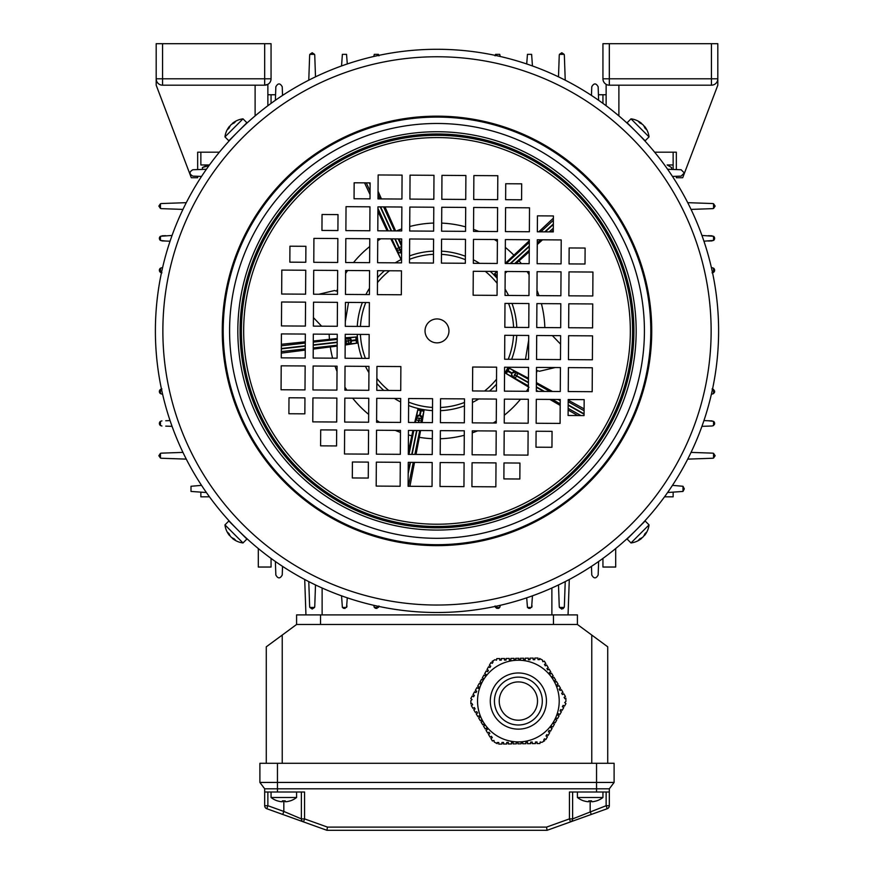<?xml version="1.0" encoding="UTF-8"?>
<svg xmlns="http://www.w3.org/2000/svg" width="874" height="874" viewBox="0 0 874 874"><rect width="100%" height="100%" fill="white"/><g stroke="black" fill="none" stroke-linecap="round" stroke-linejoin="round"><path stroke-width="1.31" d="M687.729 202.67L712.583 203.544L713.545 203.729L715.14 206.089L713.545 208.46L712.583 208.646L691.05 209.399M691.05 452.393L712.583 453.147L713.545 453.333L715.14 455.704L713.545 458.063L712.583 458.249L687.729 459.123M667.616 169.272L681.119 169.753L684.309 172.943L681.119 176.133L672.467 176.428M672.467 485.365L682.998 486.272L684.309 488.85L682.998 491.439L667.616 492.521M712.07 267.717L713.545 268.176L713.545 272.349A2.556 2.556 0 0 0 713.545 268.176L714.626 270.263L713.545 272.349L712.07 272.819M701.942 235.445L713.545 236.275L713.545 240.437A2.556 2.556 0 0 0 713.545 236.275L714.626 238.351L713.545 240.437L703.941 241.191M712.07 388.974L713.545 389.443L714.626 391.53L713.545 393.617L712.07 394.076M714.539 390.875A2.556 2.556 0 0 1 714.32 392.743M708.246 420.755L713.545 421.355A2.556 2.556 0 0 1 714.626 423.442L713.545 425.529L712.07 425.988L701.942 426.348M713.545 425.529L713.545 421.355L714.626 423.442A2.556 2.556 0 0 1 714.32 424.644M201.533 485.365L191.002 486.272L191.002 491.439L206.384 492.521M209.465 496.836L200.856 496.836L200.856 492.324M165.754 241.038L160.455 240.437L160.455 236.275L172.058 235.445M161.93 235.805L165.754 235.674M170.059 241.191L161.93 240.907M159.461 239.006A2.556 2.556 0 0 1 160.455 236.275L160.455 240.437A2.556 2.556 0 0 1 159.68 239.563M161.93 267.717L160.455 268.176L160.455 272.349A2.556 2.556 0 0 1 160.455 268.176L160.455 272.349L161.93 272.819M165.754 420.755L170.059 420.602M172.058 426.348L165.754 426.13M161.93 425.988L160.455 425.529L160.455 421.355L161.93 420.886M160.455 421.355A2.556 2.556 0 0 0 160.455 425.529L160.455 421.355M161.93 394.076L160.455 393.617L160.455 389.443L161.93 388.974M160.455 389.443A2.556 2.556 0 0 0 160.455 393.617L160.455 389.443M712.07 425.988L708.246 426.13M703.941 420.602L712.07 420.886M713.545 393.617L713.545 389.443M708.246 241.038L712.07 240.907M712.07 235.805L708.246 235.674M191.002 491.439L191.002 486.272M673.144 492.324L673.144 496.836L664.535 496.836M200.856 484.338L200.856 485.387M258.3 548.544L258.3 567.04L271.06 567.04L271.06 558.431M673.144 177.455L673.144 176.406L676.334 176.297L676.334 177.728L682.714 177.728L684.058 174.166M654.648 152.196L676.334 152.196L676.334 169.578L673.144 169.469L673.144 164.957L667.157 164.957L671.56 167.502L671.56 169.414M590.442 94.753L591.49 94.753L591.764 86.777C593.894 82.986 596.024 82.986 598.155 86.777L598.624 100.281M598.155 86.777L598.428 94.753L606.13 94.753M283.558 94.753L282.51 94.753L282.236 86.777L282.531 95.43M275.376 100.281L275.845 86.777L275.572 94.753L267.87 94.753M209.465 164.957L200.856 164.957L200.856 152.196L212.83 152.196M667.157 164.957L673.144 164.957L673.144 152.196M282.531 566.363L282.236 575.016C280.106 578.806 277.976 578.806 275.845 575.016L275.376 561.512M282.236 575.016L282.51 567.04M275.572 567.04L275.845 575.016M201.533 176.428L192.881 176.133C189.09 174.002 189.09 171.872 192.881 169.753L206.384 169.272M200.856 169.469L197.666 169.578L197.666 152.196L219.352 152.196M189.942 174.166L191.286 177.728L197.666 177.728L197.666 176.297L200.856 176.406M602.94 103.361L602.94 94.753M182.95 209.399L161.417 208.646L160.455 208.46L158.86 206.089L160.455 203.729L161.417 203.544L186.271 202.67M271.06 103.361L271.06 94.753M602.94 558.431L602.94 567.04L615.7 567.04L615.7 548.544M591.469 95.43L591.764 86.777M558.497 76.846L559.251 55.313L559.436 54.352L561.807 52.757L564.167 54.352L564.353 55.313L565.227 80.168M598.624 561.512L598.155 575.016C596.024 578.806 593.894 578.806 591.764 575.016L591.469 566.363M186.271 459.123L161.417 458.249L160.455 458.063L158.86 455.704L160.455 453.333L161.417 453.147L182.95 452.393M308.773 80.168L309.647 55.313L309.833 54.352L312.193 52.757L314.564 54.352L314.749 55.313L315.503 76.846M315.503 584.946L314.749 606.48L314.564 607.441L312.193 609.036L309.833 607.441L309.647 606.48L308.773 581.625M275.845 86.777C277.976 82.986 280.106 82.986 282.236 86.777M565.227 581.625L564.353 606.48L564.167 607.441L561.807 609.036L559.436 607.441L559.251 606.48L558.497 584.946M598.155 575.016L598.428 567.04M591.49 567.04L591.764 575.016M526.705 63.955L527.459 54.352L531.621 54.352L532.452 65.954M495.077 55.827L495.547 54.352L499.72 54.352L500.201 56.471M341.548 65.954L342.379 54.352L346.541 54.352L347.295 63.955M373.799 56.471L374.28 54.352L378.453 54.352L378.923 55.827M347.295 597.838L346.541 607.441L342.379 607.441L341.548 595.839M347.011 605.966L346.617 607.332M345.11 608.435L343.274 608.228M378.879 606.447L378.453 607.441L374.28 607.441L373.799 605.321M378.923 605.966L378.453 607.441L374.28 607.441M377.022 608.435L375.186 608.228M561.479 609.014L563.315 608.544M532.452 595.839L531.621 607.441L527.459 607.441L526.705 597.838M528.355 608.228L530.19 608.435M531.698 607.332L532.091 605.966M500.201 605.321L499.72 607.441L495.547 607.441L495.077 605.966M496.443 608.228L498.278 608.435M498.846 608.217L499.72 607.441L495.547 607.441M499.786 607.332L500.179 605.966M569.291 579.506L568.056 614.903L569.291 579.506M305.944 614.903L304.709 579.506M602.94 78.802L609.32 78.802L609.32 85.182A6.38 6.38 0 0 1 602.94 78.802L602.94 43.7L609.32 43.7L609.32 78.802L711.436 78.802L711.436 43.7L717.816 43.7L717.816 78.802A6.38 6.38 0 0 1 711.436 85.182L609.058 85.182M711.436 43.7L609.32 43.7M717.816 78.802L711.436 78.802L711.436 85.182A6.38 6.38 0 0 0 717.816 78.802L717.816 85.182L684.134 173.97M606.13 105.721L606.13 84.33M618.89 115.903L618.89 85.182M242.382 127.254L242.164 127.56A281.614 281.614 0 0 1 242.557 127.189L243.595 126.206M640.642 136.278L640.336 136.06A281.614 281.614 0 0 1 640.708 136.453L643.81 139.764M233.358 525.514L233.664 525.733A281.614 281.614 0 0 1 233.292 525.34L230.19 522.029M718.603 332.666A281.614 281.614 0 0 1 435.23 612.499A281.614 281.614 0 0 1 155.397 329.137A281.614 281.614 0 0 1 438.77 49.294A281.614 281.614 0 0 1 718.603 332.666A281.614 281.614 0 0 0 438.77 49.294A281.614 281.614 0 0 0 155.397 329.137M650.802 332.24A213.802 213.802 0 0 1 435.656 544.699A213.802 213.802 0 0 1 223.198 329.553A213.802 213.802 0 0 1 438.344 117.094A213.802 213.802 0 0 1 650.802 332.24A213.802 213.802 0 0 1 435.656 544.699A213.802 213.802 0 0 1 223.198 329.553M425.037 330.82A11.963 11.963 0 0 1 437.076 318.934A11.963 11.963 0 0 1 448.963 330.973A11.963 11.963 0 0 1 436.924 342.859A11.963 11.963 0 0 1 425.037 330.82M630.056 535.926L627.27 538.504M630.307 535.686L631.443 534.604A281.614 281.614 0 0 0 631.836 534.232L631.618 534.538M638.26 527.874C645.373 520.434 645.373 520.434 638.26 527.874M242.284 534.342L243.278 535.292M244.086 536.057L245.375 537.259M245.802 537.652L244.097 536.057M242.054 534.123L241.388 533.49M231.348 523.286L231.971 523.952M633.978 129.636C626.538 122.524 626.538 122.524 633.978 129.636M642.652 138.507L642.029 137.841M235.74 133.919C228.627 141.359 228.627 141.359 235.74 133.919M528.77 327.488L528.912 303.551L504.986 303.398L504.833 327.335L528.77 327.488M560.682 327.684L560.824 303.748L536.898 303.595L536.745 327.531L560.682 327.684M592.583 327.881L592.736 303.955L568.799 303.802L568.657 327.728L592.583 327.881M497.055 295.368L497.208 271.443L473.271 271.29L473.129 295.226L497.055 295.368M505.03 295.423L528.967 295.576L529.12 271.639L505.183 271.486L505.03 295.423M536.942 295.62L560.879 295.773L561.032 271.836L537.095 271.694L536.942 295.62M568.854 295.827L592.791 295.969L592.933 272.043L569.007 271.89L568.854 295.827M465.35 263.26L465.492 239.334L441.567 239.181L441.414 263.118L465.35 263.26M497.251 263.467L497.404 239.531L473.479 239.378L473.326 263.314L497.251 263.467M505.238 263.511L529.163 263.664L529.316 239.727L505.38 239.585L505.238 263.511M537.139 263.708L561.075 263.861L561.228 239.935L537.292 239.782L537.139 263.708M569.05 263.915L585.012 264.014L585.11 248.052L569.149 247.954L569.05 263.915M465.547 231.348L465.7 207.422L441.763 207.269L441.61 231.206L465.547 231.348M497.459 231.555L497.601 207.619L473.675 207.466L473.522 231.402L497.459 231.555M505.434 231.599L529.371 231.752L529.513 207.815L505.587 207.673L505.434 231.599M537.346 231.807L553.297 231.905L553.395 215.944L537.444 215.845L537.346 231.807M402.073 175.106L378.147 174.964L377.994 198.89L401.931 199.043L402.073 175.106M465.744 199.447L465.897 175.51L441.96 175.357L441.818 199.294L465.744 199.447M497.656 199.643L497.809 175.707L473.872 175.565L473.719 199.49L497.656 199.643M505.631 199.687L521.592 199.796L521.691 183.835L505.729 183.737L505.631 199.687M433.832 199.239L433.985 175.313L410.048 175.161L409.906 199.097L433.832 199.239M369.811 230.758L369.964 206.821L346.038 206.668L345.886 230.605L369.811 230.758M401.876 207.018L377.939 206.865L377.797 230.802L401.723 230.955L401.876 207.018M433.635 231.151L433.788 207.225L409.851 207.072L409.698 230.998L433.635 231.151M337.703 262.462L337.856 238.526L313.919 238.383L313.777 262.309L337.703 262.462M369.615 262.659L369.768 238.733L345.831 238.58L345.678 262.517L369.615 262.659M401.679 238.93L377.743 238.777L377.59 262.713L401.527 262.866L401.679 238.93M433.438 263.063L433.591 239.126L409.655 238.984L409.502 262.91L433.438 263.063M305.594 294.177L305.747 270.241L281.81 270.088L281.668 294.025L305.594 294.177M337.506 294.374L337.659 270.437L313.722 270.295L313.569 294.221L337.506 294.374M369.418 294.571L369.571 270.645L345.634 270.492L345.481 294.418L369.418 294.571M401.472 270.842L377.546 270.689L377.393 294.625L401.33 294.778L401.472 270.842M305.397 326.078L305.55 302.153L281.614 302L281.461 325.936L305.397 326.078M337.309 326.286L337.451 302.349L313.526 302.196L313.373 326.133L337.309 326.286M369.221 326.483L369.363 302.546L345.438 302.404L345.285 326.33L369.221 326.483M305.9 246.304L289.939 246.206L289.84 262.167L305.791 262.266L305.9 246.304M337.91 230.55L338.009 214.6L322.047 214.501L321.949 230.452L337.91 230.55M370.019 198.846L370.117 182.885L354.156 182.786L354.057 198.748L370.019 198.846M345.23 334.316L345.088 358.242L369.014 358.395L369.167 334.458L345.23 334.316M313.318 334.108L313.176 358.045L337.102 358.198L337.255 334.261L313.318 334.108M281.417 333.912L281.264 357.848L305.201 357.99L305.343 334.065L281.417 333.912M376.945 366.424L376.792 390.35L400.729 390.503L400.871 366.567L376.945 366.424M368.97 366.37L345.033 366.217L344.88 390.154L368.817 390.307L368.97 366.37M337.058 366.173L313.121 366.02L312.968 389.957L336.905 390.099L337.058 366.173M305.146 365.966L281.209 365.824L281.067 389.749L304.993 389.902L305.146 365.966M408.65 398.533L408.508 422.459L432.433 422.612L432.586 398.686L408.65 398.533M376.749 398.326L376.596 422.262L400.521 422.415L400.674 398.478L376.749 398.326M368.762 398.282L344.837 398.129L344.684 422.066L368.62 422.218L368.762 398.282M336.861 398.085L312.925 397.932L312.772 421.869L336.709 422.011L336.861 398.085M304.95 397.878L288.988 397.779L288.89 413.741L304.851 413.839L304.95 397.878M408.453 430.445L408.3 454.371L432.237 454.524L432.39 430.587L408.453 430.445M376.541 430.237L376.399 454.174L400.325 454.327L400.478 430.39L376.541 430.237M368.566 430.194L344.629 430.041L344.487 453.977L368.413 454.119L368.566 430.194M472.069 462.75L471.927 486.687L495.853 486.829L496.006 462.903L472.069 462.75M440.015 486.479L463.952 486.632L464.094 462.696L440.168 462.554L440.015 486.479M336.654 429.986L320.703 429.888L320.605 445.849L336.556 445.948L336.654 429.986M504.189 431.046L504.036 454.972L527.962 455.125L528.115 431.188L504.189 431.046M472.277 430.838L472.124 454.775L496.061 454.928L496.203 430.991L472.277 430.838M440.212 454.578L464.149 454.72L464.302 430.795L440.365 430.642L440.212 454.578M408.256 462.346L408.103 486.283L432.04 486.436L432.182 462.499L408.256 462.346M536.297 399.331L536.144 423.267L560.081 423.409L560.223 399.484L536.297 399.331M504.385 399.134L504.232 423.06L528.169 423.213L528.322 399.276L504.385 399.134M472.473 398.926L472.321 422.863L496.257 423.016L496.41 399.079L472.473 398.926M440.409 422.666L464.345 422.808L464.498 398.883L440.562 398.73L440.409 422.666M568.406 367.615L568.253 391.552L592.19 391.705L592.332 367.768L568.406 367.615M536.494 367.419L536.341 391.355L560.278 391.508L560.431 367.572L536.494 367.419M504.582 367.222L504.429 391.148L528.366 391.301L528.519 367.375L504.582 367.222M472.67 367.025L472.528 390.951L496.454 391.104L496.607 367.167L472.67 367.025M376.344 462.149L376.191 486.086L400.128 486.239L400.281 462.302L376.344 462.149M568.45 359.64L592.386 359.793L592.539 335.856L568.603 335.714L568.45 359.64M536.549 359.443L560.474 359.596L560.627 335.66L536.691 335.507L536.549 359.443M504.637 359.247L528.562 359.389L528.715 335.463L504.779 335.31L504.637 359.247M368.369 462.106L352.408 461.996L352.309 477.958L368.271 478.056L368.369 462.106M568.1 415.489L584.061 415.587L584.16 399.626L568.209 399.527L568.1 415.489M536.09 431.243L535.991 447.193L551.953 447.291L552.051 431.341L536.09 431.243M503.981 462.947L503.883 478.908L519.844 479.007L519.943 463.056L503.981 462.947M345.186 341.57L346.202 341.45L346.508 344.148A2.709 2.349 85.2 0 0 348.54 341.188L346.159 341.111L351.37 340.445L348.497 340.838A2.709 2.349 -98.3 0 0 345.853 338.413L346.159 341.111L345.186 341.221M401.024 252.608L399.877 249.942A2.709 2.349 157.2 0 1 396.435 248.926L391.847 238.864M394.84 238.886L401.002 252.619L399.516 252.826L397.419 251.275L396.435 248.926L399.221 247.659L395.212 238.886M505.183 271.759A2.709 2.349 45.7 0 0 505.97 271.497M528.42 382.375L514.611 374.575A2.709 2.349 -58.8 0 1 517.998 373.373L528.442 379.272M528.42 382.768L514.447 374.87A2.709 2.349 117.7 0 0 515.157 378.387L517.998 373.373L515.824 372.051L512.131 373.067L511.607 374.214L512.907 377.218L505.456 373.165L506.549 370.663L511.88 373.526A2.709 2.709 29.5 0 0 512.907 377.218M318.835 294.254L334.48 290.539L336.698 291.129A107.895 107.895 0 0 1 337.539 289.086M348.54 302.415L345.317 321.643M552.368 335.605L560.573 344.17M555.165 367.539L539.52 371.253L537.302 370.663A107.895 107.895 0 0 1 536.461 372.706M529.305 240.711L505.238 263.347M496.88 271.443L494.149 274.272L497.208 271.486M497.186 275.168L495.776 276.457L494.149 274.272M495.776 276.457A80.113 80.113 0 0 1 496.312 277.036L497.175 276.25M529.24 251.723L516.021 263.577M507.073 271.497L505.172 273.158M525.46 359.378L528.683 340.15M528.453 378.245L508.515 367.757L515.835 372.04A2.709 2.709 29.5 0 0 512.131 373.067L508.034 370.598L506.308 373.646M509.367 368.238L508.034 370.598L506.931 369.975L508.515 367.757M506.931 369.975A80.113 80.113 0 0 1 506.549 370.663M528.978 387.302L505.456 373.165M416.035 454.425L420.602 430.521M422.066 422.546L424.043 410.299L421.334 422.546M420.088 415.379L421.443 409.491L424.043 410.299M421.443 409.491A80.113 80.113 0 0 1 421.06 409.403A80.113 80.113 0 0 1 420.667 409.327L419.629 415.281L416.395 417.401L417.958 409.065L420.667 409.327M281.352 344.29L305.299 341.821M313.285 340.991L337.233 338.544M321.632 326.188L313.427 317.623M364.545 182.852L370.041 194.552M377.918 211.322L387.095 230.856M378.038 191.231L381.446 198.911M384.986 206.919L395.616 230.911M553.384 218.139L538.799 231.807M553.308 230.135L551.363 231.894M542.525 239.815L537.259 244.534M584.105 408.89L568.198 400.128M552.444 391.454L536.396 382.615M577.681 415.543L568.144 410.015M560.19 405.405L549.866 399.418M409.928 486.294L414.505 462.39M281.297 353.118L305.244 350.113M313.231 349.108L337.178 346.082M408.322 451.924L412.932 430.467M414.691 422.503L417.958 409.065M345.164 345.022L357.477 343.111L345.175 344.301M349.043 343.93L351.424 340.936L357.455 340.39L357.477 343.111M357.455 340.39A80.113 80.113 0 0 1 357.357 339.604L351.37 340.445L348.365 338.03L356.767 336.938L357.357 339.604M345.208 337.779L356.767 336.938M390.864 238.864L400.805 259.043L397.408 251.275A2.709 2.709 -114.5 0 0 401.002 252.619L401.592 252.346A2.709 2.709 -114.5 0 1 401.483 252.4L401.592 252.553M399.134 238.919L401.636 244.687M422.218 418.58L419.596 415.281A2.709 2.709 101.5 0 0 416.395 417.401L415.98 419.902L418.646 420.449L418.22 422.524M418.57 422.524L419.105 418.143A2.709 2.349 -170.3 0 0 415.98 419.902L415.456 422.503M419.444 418.209A2.709 2.349 13.2 0 1 421.639 421.049L418.974 420.514L419.444 418.209M401.002 252.619L401.581 254.126M401.625 246.566L399.221 247.659L400.194 249.8A2.709 2.349 -26.3 0 0 401.614 248.424M349.043 343.952A2.709 2.709 173.5 0 0 351.424 340.947L351.37 340.445A2.709 2.709 173.5 0 0 348.365 338.03M189.866 173.97L156.184 85.182L156.184 78.802A6.38 6.38 60.7 0 0 162.564 85.182L189.691 85.182M267.87 105.721L267.87 84.33L264.68 85.182L205.652 85.182M156.184 50.08L156.184 43.7L271.06 43.7L271.06 78.802A6.38 6.38 60.7 0 1 264.68 85.182L162.564 85.182A6.38 6.38 -119.3 0 1 156.184 78.802L156.184 43.7L162.564 43.7L162.564 78.802L264.68 78.802L264.68 43.7L258.3 43.7M248.675 43.7L242.666 43.7M184.589 43.7L178.569 43.7M264.68 43.7L271.06 43.7L271.06 78.802L264.68 78.802L264.68 85.182L162.564 85.182L162.564 78.802L156.184 78.802L156.184 43.7M255.11 85.182L255.11 115.903M202.44 169.414L202.44 167.502L208.952 165.667M207.903 165.667L205.674 166.06M205.161 166.235L202.44 167.502M649.043 524.892L645.154 521.002L627.106 539.05L630.995 542.94A20.747 20.747 0 0 0 641.658 538.362A20.692 14.629 45 0 1 638.468 540.176A20.299 12.422 84.2 0 0 639.189 539.509A20.299 12.422 84.2 0 0 639.866 538.766A20.692 14.629 -135 0 0 643.056 536.953A20.692 14.629 45 0 0 644.87 533.774A20.299 12.422 -174.2 0 0 646.279 532.364A20.692 14.629 -135 0 1 644.466 535.554A20.747 20.747 0 0 0 649.043 524.892L630.995 542.94M630.995 118.853L627.106 122.742L629.75 125.386L645.154 140.79L649.043 136.901A20.747 20.747 0 0 0 644.466 126.238A20.692 14.629 -45 0 1 646.279 129.428A20.299 12.422 -5.8 0 0 645.613 128.707A20.299 12.422 -5.8 0 0 644.87 128.03A20.692 14.629 135 0 0 643.056 124.84A20.692 14.629 -45 0 0 639.866 123.026A20.299 12.422 95.8 0 0 638.468 121.617A20.692 14.629 135 0 1 641.658 123.431A20.747 20.747 0 0 0 630.995 118.853L649.043 136.901M224.957 136.901L228.846 140.79L246.894 122.742L243.005 118.853A20.747 20.747 0 0 0 232.342 123.431A20.692 14.629 -135 0 1 235.532 121.617A20.299 12.422 -95.8 0 0 234.811 122.284A20.299 12.422 -95.8 0 0 234.134 123.026A20.692 14.629 45 0 0 230.944 124.84A20.692 14.629 -135 0 0 229.13 128.03A20.299 12.422 5.8 0 0 227.721 129.428A20.692 14.629 45 0 1 229.534 126.238A20.747 20.747 0 0 0 224.957 136.901L243.005 118.853M243.005 542.94L246.894 539.05L228.846 521.002L224.957 524.892A20.747 20.747 0 0 0 229.534 535.554A20.692 14.629 135 0 1 227.721 532.364A20.299 12.422 174.2 0 0 228.387 533.085A20.299 12.422 174.2 0 0 229.13 533.774A20.692 14.629 -45 0 0 230.944 536.953A20.692 14.629 135 0 0 234.134 538.766A20.299 12.422 -84.2 0 0 235.532 540.176A20.692 14.629 -45 0 1 232.342 538.362A20.747 20.747 0 0 0 243.005 542.94L224.957 524.892M518.369 720.209A19.152 19.152 0 0 1 499.229 701.057A19.152 19.152 0 0 1 518.369 681.917A19.152 19.152 0 0 1 537.521 701.057A19.152 19.152 0 0 1 518.369 720.209M577.408 614.903L577.408 624.473L577.408 614.903L296.592 614.903L296.592 624.473L577.408 624.473L607.725 646.815L607.725 763.286M266.275 763.286L266.275 646.815L282.236 635.059L282.236 763.286M296.592 624.473L282.236 635.059M614.105 763.286L614.105 782.438L259.895 782.438L259.895 763.286L614.105 763.286L614.105 782.438L609.32 788.818L609.32 805.719A3.19 3.19 0 0 1 607.201 808.723L547.091 830.3L326.909 830.3L303.497 821.899L326.909 830.3L327.466 827.11L546.534 827.11L569.433 818.894L569.433 792.008L609.32 792.008L609.32 788.818L264.68 788.818L264.68 792.008L304.567 792.008L304.567 818.894L327.466 827.11M267.87 792.008L267.87 805.719L266.799 808.723L282.75 814.448L283.832 811.443L301.377 818.894L304.567 818.894L303.497 821.899L266.799 808.723A3.19 3.19 0 0 1 264.68 805.719L264.68 792.008M259.895 782.438L264.68 788.818M304.567 813.803L304.567 792.008L304.567 813.803M301.377 818.894A3.19 3.19 0 0 0 303.497 821.899A3.19 3.19 0 0 1 301.377 818.894L301.377 792.008M572.623 792.008L572.623 818.894L606.13 805.719L606.13 792.008M607.201 808.723A3.19 3.19 0 0 0 609.32 805.719L606.13 805.719L607.201 808.723M591.25 814.448L590.169 811.443L590.169 800.879M570.504 821.899A3.19 3.19 0 0 0 572.623 818.894L569.433 818.894L570.504 821.899A3.19 3.19 0 0 0 572.623 818.894M547.091 830.3L546.534 827.11M492.281 737.678L491.461 736.312L492.281 737.678L490.904 738.497L492.401 740.999L493.919 740.42L494.291 742.059L497.175 743.665L497.153 742.529L498.748 742.507L498.77 744.102L501.96 744.058L501.938 742.463L503.533 742.441L503.555 744.036L506.745 743.993L506.723 742.397L508.318 742.376L508.34 743.971L511.541 743.927L511.509 742.332L513.114 742.299L513.136 743.894L516.326 743.85L516.305 742.255L517.9 742.234L517.921 743.829L521.112 743.785L521.614 742.19M538.253 659.619L539.586 659.597L539.575 658.461L542.459 660.067L542.83 661.705L544.349 661.126L545.835 663.628L544.469 664.437L545.278 665.813L546.654 664.994L548.282 667.736L546.916 668.555L547.736 669.921L549.101 669.102L550.74 671.844L549.364 672.663L550.183 674.04L551.56 673.22L553.187 675.963L551.822 676.771L552.641 678.148L554.007 677.328L555.646 680.07L554.269 680.89L555.088 682.255L556.454 681.436L558.093 684.178L556.716 684.998L557.536 686.374L558.912 685.555L560.54 688.297L559.174 689.105L559.994 690.482L561.359 689.662L562.998 692.405L561.621 693.224L562.441 694.59L563.806 693.77L565.445 696.512L564.08 697.332L564.888 698.697L565.871 698.118L565.915 701.418L564.691 702.565L565.948 703.592L564.528 706.126L563.129 705.351L562.353 706.738L563.752 707.525L562.19 710.3L560.802 709.524L560.016 710.923L561.414 711.698L559.852 714.484L558.464 713.708L557.688 715.096L559.076 715.872L557.525 718.657L556.126 717.882L555.351 719.28L556.738 720.056L555.187 722.842L553.788 722.066L553.013 723.454L554.411 724.229L552.849 727.015L551.461 726.239L550.675 727.638L552.073 728.413L550.511 731.199L549.123 730.424L548.348 731.811L549.735 732.587L548.184 735.373L546.785 734.597L546.01 735.995L547.408 736.771L545.846 739.557L544.458 738.781L543.672 740.169L544.666 740.726L541.836 742.408L540.23 741.928L539.968 743.523L537.062 743.566L537.04 741.971L535.445 741.993L535.467 743.588L532.277 743.632L532.255 742.037L530.66 742.059L530.682 743.654L527.492 743.698L527.47 742.102L525.875 742.124L525.897 743.719L522.707 743.763L522.685 742.168L521.09 742.19M533.522 659.684L534.801 659.662L534.779 658.067L537.969 658.024L537.991 659.619M523.635 659.499L525.23 659.794L525.208 658.198L528.399 658.155L528.42 659.75L530.015 659.728L529.994 658.133L533.184 658.089L533.206 659.684L534.801 659.346M520.445 659.728L520.423 658.264L523.613 658.22L523.635 659.815L525.23 659.794M519.375 659.881L520.445 659.859M515.66 659.936L514.065 659.957L515.66 659.936L515.638 658.341L518.828 658.286L518.85 659.881M505.019 660.078L506.09 660.067L506.068 658.472L509.258 658.428L509.28 660.023L510.875 660.001L510.853 658.406L514.043 658.362L514.065 659.957M509.28 660.023L510.875 660.001M474.844 709.065L474.309 707.536L472.932 708.344L471.304 705.613L472.67 704.794L471.851 703.417L470.878 703.996L470.835 700.708L472.058 699.561L470.802 698.534L472.222 695.999L473.61 696.775L474.385 695.376L472.998 694.601L474.549 691.815L475.948 692.601L476.723 691.203L475.336 690.427L476.887 687.641L478.286 688.417L479.061 687.03L477.663 686.243L479.225 683.457L480.613 684.244L481.399 682.845L480.001 682.07L481.563 679.284L482.951 680.059L483.726 678.672L482.339 677.885L483.89 675.099L485.288 675.886L486.064 674.488L484.677 673.712L486.228 670.926L487.626 671.702L488.402 670.314L487.004 669.528L488.566 666.742L489.953 667.528L490.74 666.13L489.342 665.354L490.904 662.568L492.291 663.344L493.067 661.957L492.084 661.399L494.913 659.706L496.519 660.198L496.771 658.603L499.688 658.559L499.709 660.154L501.305 660.132L501.283 658.537L504.473 658.493L504.495 660.089M564.353 697.168L564.396 697.867L564.08 697.332M561.621 693.224L562.168 694.142M556.716 684.998L557.536 686.374M525.875 742.441L526.946 742.113M535.445 742.31L537.04 741.971M477.412 712.736L476.756 711.644L475.38 712.463L473.752 709.721L475.117 708.901L474.309 707.536M487.102 729.626L486.556 728.086L485.19 728.905L483.551 726.163L484.928 725.344L484.109 723.978L482.743 724.797L481.104 722.055L482.47 721.236L481.661 719.87L480.285 720.679L478.657 717.936L480.023 717.128L479.203 715.751L477.838 716.571L476.199 713.829L477.575 713.009L476.756 711.644M478.93 715.915L480.023 717.128M487.375 729.462L486.556 728.086L487.375 729.462L486.01 730.271L487.637 733.013L489.178 732.478M491.461 736.312L490.096 737.132L488.457 734.389L489.833 733.57L489.014 732.204M544.152 739.328L544.731 738.934M530.048 680.169A23.937 23.937 0 0 0 497.481 689.389A23.937 23.937 0 0 0 506.702 721.957A23.937 23.937 0 0 0 539.269 712.736A23.937 23.937 0 0 0 530.048 680.169M498.453 736.716A40.849 40.849 0 0 0 554.029 720.984A40.849 40.849 0 0 0 538.297 665.409A40.849 40.849 0 0 0 482.721 681.141A40.849 40.849 0 0 0 498.453 736.716M530.66 742.376L532.255 742.354M521.09 742.507L522.685 742.485M516.305 742.583L517.9 742.561M511.519 742.649L513.114 742.627M506.734 742.714L508.329 742.692M501.949 742.78L503.544 742.758M498.136 742.518L498.759 742.824M491.188 736.476L492.007 737.842M488.741 732.368L489.549 733.734M483.835 724.142L484.655 725.507M481.388 720.034L482.197 721.4M472.353 704.258L472.397 704.957M474.112 695.223L473.337 696.622M476.45 691.05L475.664 692.437M478.777 686.866L478.002 688.264M481.115 682.692L480.339 684.08M483.453 678.508L482.677 679.906M485.791 674.335L485.004 675.722M488.118 670.15L487.342 671.549M490.456 665.977L489.68 667.365M492.597 662.798L492.018 663.191M501.294 659.815L499.699 659.837M506.079 659.75L504.484 659.772M515.649 659.608L514.054 659.63M520.445 659.542L518.85 659.564M530.015 659.411L528.42 659.433M538.613 659.608L537.991 659.302M545.562 665.649L544.742 664.273M548.009 669.757L547.19 668.391M550.456 673.876L549.637 672.499M552.914 677.984L552.095 676.607M555.361 682.091L554.542 680.726M560.267 690.318L559.447 688.941M562.638 706.902L563.413 705.504M560.3 711.075L561.075 709.688M557.962 715.249L558.737 713.861M555.624 719.433L556.41 718.035M553.297 723.606L554.072 722.219M550.959 727.791L551.734 726.392M548.621 731.964L549.396 730.577M546.294 736.148L547.069 734.75M277.397 800.879L277.419 800.835A20.692 20.692 0 0 0 281.472 801.72A20.692 20.692 0 0 1 277.419 800.835L277.397 800.879A20.747 20.747 0 0 1 271.06 797.503L296.592 797.503L296.592 792.008M290.255 800.879L290.255 800.879A20.747 20.747 0 0 0 296.592 797.503M285.23 800.835L285.23 801.72L285.23 800.835A20.299 17.578 0 0 1 282.422 800.835A20.299 17.578 -0 0 0 285.23 800.835L285.23 801.72L286.191 801.72A20.692 20.692 0 0 0 290.234 800.835M281.472 801.72L282.422 801.72L282.422 800.835M583.745 800.879L583.766 800.835A20.692 20.692 0 0 0 587.809 801.72A20.692 20.692 0 0 1 583.766 800.835L583.745 800.879A20.747 20.747 0 0 1 577.408 797.503L602.94 797.503L602.94 792.008M596.603 800.879L596.603 800.879A20.747 20.747 0 0 0 602.94 797.503M591.578 800.835L591.578 801.72L591.578 800.835A20.299 17.578 0 0 1 588.77 800.835A20.299 17.578 -0 0 0 591.578 800.835L591.578 801.72L592.528 801.72A20.692 20.692 0 0 0 596.581 800.835M587.809 801.72L588.77 801.72L588.77 800.835M527.459 607.441L531.621 607.441M559.436 607.441L564.167 607.441M346.541 607.441L342.379 607.441M314.564 607.441L309.833 607.441M713.545 453.333L713.545 458.063M495.547 54.352L499.72 54.352M527.459 54.352L531.621 54.352M559.436 54.352L564.167 54.352M160.455 208.46L160.455 203.729M378.453 54.352L374.28 54.352M346.541 54.352L342.379 54.352M713.545 208.46L713.545 203.729M314.564 54.352L309.833 54.352M160.455 453.333L160.455 458.063M682.998 486.272L682.998 491.439M551.876 614.903L551.876 588.016M322.124 588.016L322.124 614.903M711.13 332.612A274.13 274.13 0 0 1 435.285 605.026A274.13 274.13 0 0 1 162.87 329.181A274.13 274.13 0 0 1 438.715 56.766A274.13 274.13 0 0 1 711.13 332.612M651.731 332.24A214.742 214.742 0 0 1 435.656 545.627A214.742 214.742 0 0 1 222.269 329.553A214.742 214.742 0 0 1 438.344 116.166A214.742 214.742 0 0 1 651.731 332.24M644.411 332.196A207.422 207.422 0 0 1 435.7 538.308A207.422 207.422 0 0 1 229.589 329.596A207.422 207.422 0 0 1 438.3 123.485A207.422 207.422 0 0 1 644.411 332.196M633.912 332.131A196.912 196.912 0 0 1 435.765 527.809A196.912 196.912 0 0 1 240.088 329.662A196.912 196.912 0 0 1 438.235 133.984A196.912 196.912 0 0 1 633.912 332.131M636.163 332.142A199.174 199.174 0 0 1 435.755 530.059A199.174 199.174 0 0 1 237.837 329.651A199.174 199.174 0 0 1 438.245 131.734A199.174 199.174 0 0 1 636.163 332.142M241.41 329.673A195.59 195.59 0 0 1 438.224 135.306A195.59 195.59 0 0 1 632.59 332.12A195.59 195.59 0 0 1 435.776 526.487A195.59 195.59 0 0 1 241.41 329.673M243.671 329.684A193.329 193.329 0 0 1 438.213 137.568A193.329 193.329 0 0 1 630.329 332.109A193.329 193.329 0 0 1 435.787 524.225A193.329 193.329 0 0 1 243.671 329.684M506.057 271.497L505.183 272.349M528.399 385.871L512.907 377.207M432.532 407.437A76.661 76.661 0 0 1 408.628 402.116M388.69 390.427A76.661 76.661 0 0 1 376.869 378.453M365.43 358.373A76.661 76.661 0 0 1 360.416 334.403M360.459 326.428A76.661 76.661 0 0 1 365.78 302.524M377.47 282.586A76.661 76.661 0 0 1 389.443 270.765M409.524 259.327A76.661 76.661 0 0 1 433.493 254.312M441.468 254.356A76.661 76.661 0 0 1 465.372 259.676M432.51 410.627A79.851 79.851 0 0 1 408.606 405.536M400.653 401.996A79.851 79.851 0 0 1 394.403 398.446M383.741 390.394A79.851 79.851 0 0 1 376.836 383.402M368.926 372.641A79.851 79.851 0 0 1 365.452 366.348M362.011 358.351A79.851 79.851 0 0 1 357.226 334.381M357.269 326.406A79.851 79.851 0 0 1 362.36 302.502M365.9 294.549A79.851 79.851 0 0 1 369.451 288.3M377.502 277.637A79.851 79.851 0 0 1 384.494 270.732M395.256 262.823A79.851 79.851 0 0 1 401.548 259.349M409.545 255.907A79.851 79.851 0 0 1 433.515 251.122M441.49 251.166A79.851 79.851 0 0 1 465.394 256.257M519.069 260.856A107.895 107.895 0 0 1 521.341 263.609M527.153 271.628A107.895 107.895 0 0 1 529.098 274.698M536.975 290.332A107.895 107.895 0 0 1 538.963 295.631M541.388 303.628A107.895 107.895 0 0 1 544.841 327.586M528.388 388.253A107.895 107.895 0 0 1 526.41 391.29M520.489 399.232A107.895 107.895 0 0 1 504.287 415.237M496.268 421.049A107.895 107.895 0 0 1 493.198 422.994M477.565 430.871A107.895 107.895 0 0 1 472.266 432.859M464.269 435.285A107.895 107.895 0 0 1 440.31 438.737M432.335 438.693A107.895 107.895 0 0 1 419.312 437.328M473.347 259.797A79.851 79.851 0 0 1 479.597 263.347M490.259 271.399A79.851 79.851 0 0 1 497.164 278.391M505.074 289.152A79.851 79.851 0 0 1 508.548 295.445M511.989 303.442A79.851 79.851 0 0 1 516.774 327.411M516.731 335.387A79.851 79.851 0 0 1 511.64 359.29M508.1 367.244A79.851 79.851 0 0 1 504.549 373.493M496.498 384.156A79.851 79.851 0 0 1 489.506 391.06M478.744 398.97A79.851 79.851 0 0 1 472.452 402.444M464.455 405.886A79.851 79.851 0 0 1 440.485 410.671M441.665 223.11A107.895 107.895 0 0 1 465.569 226.858M473.533 229.381A107.895 107.895 0 0 1 478.81 231.435M494.356 239.509A107.895 107.895 0 0 1 497.393 241.486M505.336 247.408A107.895 107.895 0 0 1 513.868 255.186M329.432 339.331A107.895 107.895 0 0 1 329.159 334.207M345.612 273.54A107.895 107.895 0 0 1 347.59 270.503M353.511 262.561A107.895 107.895 0 0 1 369.713 246.555M377.732 240.743A107.895 107.895 0 0 1 380.802 238.799M396.435 230.922A107.895 107.895 0 0 1 401.734 228.933M409.731 226.508A107.895 107.895 0 0 1 433.69 223.056M411.774 435.798A107.895 107.895 0 0 1 408.431 434.935M400.467 432.412A107.895 107.895 0 0 1 395.19 430.358M379.644 422.284A107.895 107.895 0 0 1 376.607 420.307M368.664 414.385A107.895 107.895 0 0 1 352.659 398.183M346.847 390.165A107.895 107.895 0 0 1 344.902 387.095M337.025 371.461A107.895 107.895 0 0 1 335.037 366.162M332.612 358.165A107.895 107.895 0 0 1 330.306 346.956M485.31 271.366A76.661 76.661 0 0 1 497.131 283.34M508.57 303.42A76.661 76.661 0 0 1 513.584 327.389M513.541 335.365A76.661 76.661 0 0 1 508.22 359.269M496.53 379.207A76.661 76.661 0 0 1 484.557 391.028M464.476 402.466A76.661 76.661 0 0 1 440.507 407.481M416.603 430.489L411.752 454.393M410.135 462.368L408.191 471.905M408.18 473.686L410.485 462.368M412.102 454.393L416.953 430.5M423.857 411.261L417.761 410.026M419.717 430.511L414.866 454.414M413.249 462.379L408.387 486.283M408.988 454.382L413.839 430.478M420.11 415.39A2.709 2.709 101.5 0 1 422.229 418.58M536.374 387.258L543.683 391.399M557.962 399.462L560.223 400.74M568.166 405.241L584.072 414.221M584.072 413.828L568.176 404.848M560.223 400.347L558.661 399.473M544.393 391.399L536.374 386.876M536.396 383.762L549.965 391.443M568.187 401.745L584.094 410.725M580.926 415.565L568.155 408.344M560.201 403.854L552.379 399.429M538.111 391.366L536.352 390.372M510.7 263.544L529.273 246.512M545.256 231.85L553.34 224.432M553.351 223.963L544.753 231.85M529.273 246.042L510.187 263.544M494.87 273.606L497.175 276.118M506.21 263.522L529.305 242.338M540.766 231.828L553.373 220.27M553.318 228.136L549.243 231.872M540.602 239.804L537.27 242.852M529.251 250.215L514.677 263.577M391.563 230.889L380.616 206.887M370.106 183.857L369.669 182.885M369.287 182.885L370.106 184.676M380.234 206.887L391.191 230.889M388.198 230.867L377.929 208.373M370.063 191.122L366.293 182.863M378.016 194.662L379.961 198.901M383.61 206.909L394.556 230.911M398.205 238.908L401.625 246.413M401.559 257.622L400.401 258.158M337.211 342.138L313.253 344.869M305.277 345.787L281.319 348.518M281.319 348.868L305.266 346.126M313.253 345.219L337.2 342.477M356.505 343.231L355.805 337.058M337.189 345.208L313.242 347.95M305.255 348.857L281.297 351.599M281.341 345.787L305.288 343.056M313.274 342.138L337.222 339.407M345.208 338.489L348.365 338.052M591.764 763.286L591.764 635.059M320.529 614.903L320.529 624.473M553.471 614.903L553.471 624.473M277.451 763.286L277.451 792.008M596.549 763.286L596.549 792.008M283.832 800.879L283.832 811.443L267.87 805.719L264.68 805.719M504.669 725.573A28.077 28.077 0 0 0 542.885 714.757A28.077 28.077 0 0 0 532.069 676.552A28.077 28.077 0 0 0 493.854 687.368A28.077 28.077 0 0 0 504.669 725.573M271.06 797.503L271.06 792.008M577.408 797.503L577.408 792.008"/></g></svg>
